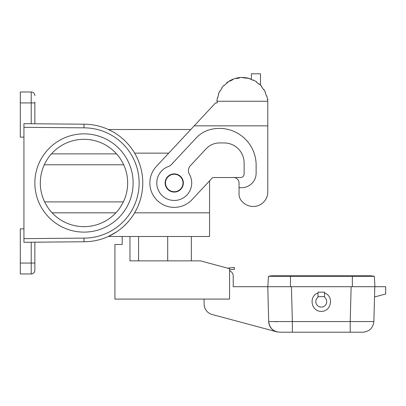 <?xml version="1.0" encoding="UTF-8"?>
<svg xmlns="http://www.w3.org/2000/svg" width="406" height="406" viewBox="0 0 406 406"><rect width="100%" height="100%" fill="white"/><g stroke="black" fill="none" stroke-linecap="round" stroke-linejoin="round"><path stroke-width="0.61" d="M217.251 101.261L267.782 101.261L267.782 99.419L267.173 99.419L267.534 99.368L266.793 95.892L266.448 95.994L265.245 92.7L265.58 92.553L263.91 89.416L263.601 89.609L261.545 86.772L261.824 86.539L259.353 83.981L259.109 84.255L256.348 82.098L256.551 81.794L253.476 80.018L253.314 80.342L250.066 79.033L250.177 78.688L246.731 77.825L246.665 78.185L243.184 77.82L243.194 77.455L239.641 77.576L239.682 77.942L236.231 78.551L236.145 78.196L232.765 79.292L232.897 79.632L229.75 81.17L229.568 80.855L226.619 82.839L226.847 83.129L224.244 85.473L223.98 85.219L221.696 87.94L221.991 88.153L220.133 91.127L219.813 90.954L218.367 94.202L218.707 94.324L217.743 97.694L217.388 97.618L216.89 101.14L217.256 101.165L217.195 102.916L215.571 102.916L190.795 129.484L108.438 129.529M108.696 129.651L109.402 129.981M110.848 130.702L111.366 130.971M108.331 129.484L112.772 131.737M267.782 101.261L267.782 125.845L194.19 125.845L156.417 166.353A24.385 24.385 0 0 0 157.619 200.818A24.385 24.385 0 0 0 192.084 199.615L212.678 177.523L240.484 177.523A3.639 3.639 0 0 0 244.128 173.885L244.128 162.968A20.016 20.016 0 0 0 224.107 142.948L219.494 142.948A18.199 18.199 0 0 0 206.182 148.738L190.378 165.684A7.278 7.278 0 0 0 189.394 174.275A17.468 17.468 0 0 1 182.01 198.635A17.468 17.468 0 0 1 158.152 189.769A17.468 17.468 0 0 1 168.46 166.501A7.278 7.278 0 0 0 171.373 164.597L196.306 137.862A29.115 29.115 0 0 1 210.826 129.402A36.758 36.758 0 0 1 256.135 165.151L256.135 173.123A14.56 14.56 0 0 1 241.58 187.684L239.032 187.684L239.032 182.984A5.461 5.461 0 0 0 233.572 177.523L212.678 177.523L209.552 180.878L209.552 236.485L108.331 236.485L116.649 231.851M123.348 201.909L44.63 201.909M115.877 212.825L52.105 212.825L49.781 210.13M23.939 238.647L23.939 242.286L83.991 241.758A58.779 58.779 0 0 0 142.765 182.984A58.779 58.779 0 0 0 83.991 124.206L23.939 123.683L23.939 238.647L83.976 238.119A55.14 55.14 0 0 0 139.126 182.984A55.14 55.14 0 0 0 83.976 127.844L23.939 127.322M34.86 102.007L34.86 123.779M20.3 102.916L31.216 102.916L31.216 91.995A3.639 3.639 0 0 1 34.86 95.638A3.639 3.639 0 0 0 31.216 91.995L20.3 91.995L20.3 137.126L23.939 137.126M51.44 153.869L116.542 153.869L118.07 155.671M83.991 226.655A43.675 43.675 0 0 0 127.662 182.984A43.675 43.675 0 0 0 83.991 139.309A43.675 43.675 0 0 0 40.316 182.984A43.675 43.675 0 0 0 83.991 226.655M123.693 164.785L44.29 164.785M31.216 242.22L31.216 273.969L20.3 273.969L20.3 228.842L23.939 228.842M34.86 242.189L34.86 270.33C34.637 272.538 33.424 273.751 31.216 273.969A3.639 3.639 0 0 0 34.86 270.33A3.639 3.639 0 0 1 31.216 273.969A3.639 3.639 0 0 0 34.86 270.33A3.639 3.639 0 0 1 31.216 273.969M134.036 213.81L133.112 215.261M132.473 216.21L131.488 217.606M130.813 218.514L130.468 218.961M128.164 221.757L127.799 222.168M127.108 222.924L123.454 226.543M118.339 135.284L119.161 135.888M131.488 148.363L133.112 150.702M133.731 151.666L134.63 153.138L168.739 153.138M83.991 232.115A49.131 49.131 0 0 0 133.122 182.984A49.131 49.131 0 0 0 83.991 133.853A49.131 49.131 0 0 0 34.86 182.984A49.131 49.131 0 0 0 83.991 232.115M165.516 182.984A8.734 8.734 0 0 1 174.25 174.25A8.734 8.734 0 0 1 182.984 182.984A8.734 8.734 0 0 1 174.25 191.718A8.734 8.734 0 0 1 165.516 182.984M267.782 191.931L267.782 125.845L267.782 191.931A14.56 14.56 0 0 1 247.401 205.274A16.377 16.377 0 0 1 241.885 201.335A10.916 10.916 0 0 1 239.032 194.601L239.032 187.684M166.369 187.531A9.099 9.099 0 0 1 169.698 175.103A9.099 9.099 0 0 1 182.127 178.432A9.099 9.099 0 0 1 178.797 190.861A9.099 9.099 0 0 1 166.369 187.531M226.837 83.134L227.928 82.327M260.505 85.087L260.505 73.801L251.405 73.801L251.405 79.51A25.111 25.111 0 0 0 250.066 79.033M243.194 77.455L249.944 78.612M239.438 77.967L239.438 77.602L238.758 77.688M229.568 80.855L232.765 79.292M236.333 78.15L238.804 77.683L238.804 78.048M232.694 79.322C231.76 79.718 231.76 79.718 232.694 79.322C231.76 79.718 231.76 79.718 232.694 79.322C231.76 79.718 231.76 79.718 232.694 79.322M245.914 77.698L245.554 77.647M238.657 77.703L238.393 77.744M241.59 77.45L242.758 77.444M233.724 78.926L234.353 78.713M236.657 78.074L236.373 78.14M231.816 79.698L231.491 79.85M266.448 95.994L265.245 92.7M263.601 89.609L261.545 86.772M129.966 236.485L129.966 260.865L200.452 260.865L229.568 268.67L229.568 299.08L114.923 299.08L114.923 244.488L122.206 244.488L122.206 236.485M191.353 236.485L191.353 260.865M138.583 260.865L138.583 236.485M229.568 270.848A5.461 5.461 0 0 1 233.206 275.999L233.206 286.707L290.468 286.707L290.468 276.308L374.357 276.308A21.838 21.838 0 0 0 369.627 275.791L369.627 275.791A21.838 21.838 0 0 1 374.357 276.308A21.838 21.838 0 0 0 369.627 275.791L273.182 275.791A21.838 21.838 0 0 1 277.912 276.308M292.345 332.199L279.607 332.199C273.152 331.55 269.518 328.002 268.696 321.567L292.345 321.567L292.345 332.199L362.954 332.199C369.409 331.55 373.048 328.002 373.87 321.567L350.221 321.567L350.221 332.199M279.607 332.199L276.785 331.829A10.916 10.916 0 0 1 268.696 321.567L267.782 286.707M290.468 286.707L374.966 286.707L374.357 276.308L374.966 286.707L385.7 286.707L385.7 293.985L374.515 296.984L374.784 286.707L373.87 321.567M267.843 286.707L268.452 276.308A21.838 21.838 0 0 1 273.182 275.791A21.838 21.838 0 0 0 268.452 276.308L290.468 276.308L290.468 275.791M277.242 321.684L275.532 321.684M204.091 299.08L204.091 303.972A10.916 10.916 0 0 0 212.186 314.518L276.785 331.829M229.568 269.797L234.531 269.274L234.338 267.463L227.685 268.163M324.556 296.583L324.556 292.158L318.005 292.158L318.005 296.583L324.556 296.583L324.556 297.263A5.461 5.461 0 0 1 325.323 305.302A5.461 5.461 0 0 1 317.243 305.302A5.461 5.461 0 0 1 318.005 297.263L318.005 296.583M318.005 292.965C308.423 296.268 311.148 311.58 321.283 311.372C331.413 311.58 334.138 296.268 324.556 292.965M83.976 238.119L83.991 241.758A58.779 58.779 0 0 0 142.765 182.984A58.779 58.779 0 0 0 83.991 124.206L83.976 127.844M31.216 123.744L31.216 102.916L34.86 102.916M20.3 263.052L34.86 263.052M209.552 212.825L134.63 212.825M167.698 260.865L167.698 236.485M291.432 286.707L292.345 321.567L350.221 321.567L351.134 286.707M268.452 276.308A21.838 21.838 0 0 1 273.182 275.791M352.342 286.707L352.342 275.791"/></g></svg>
